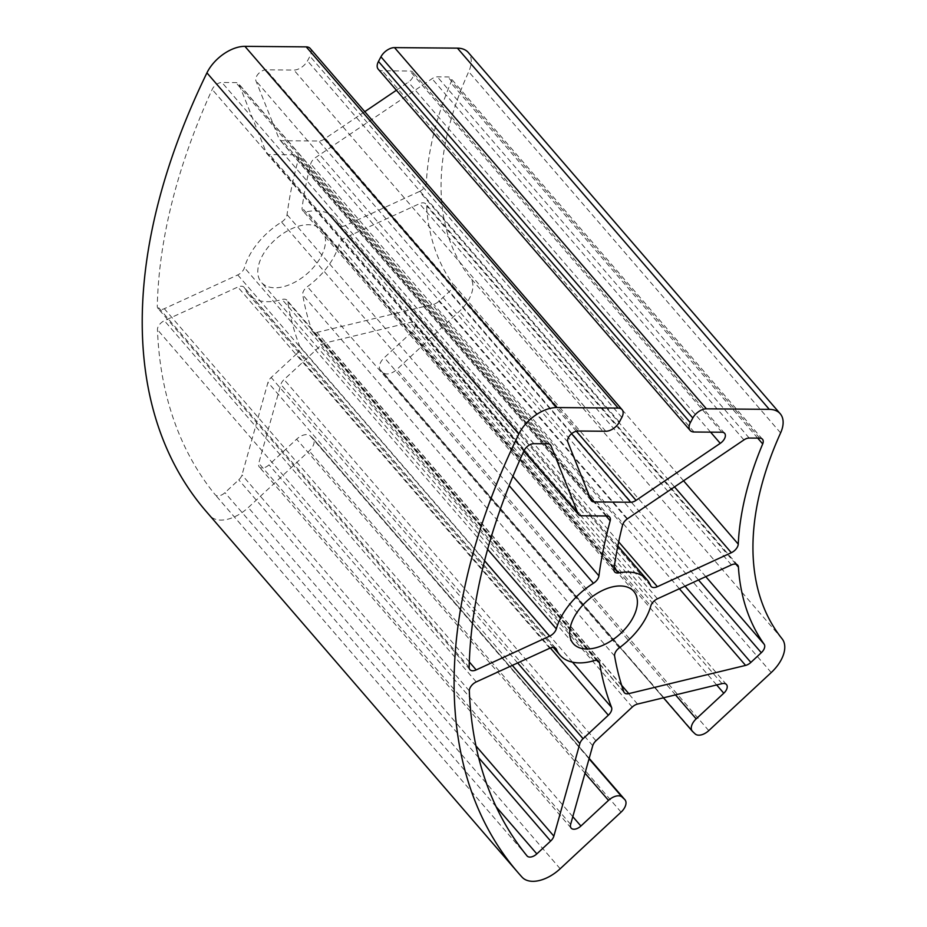 <?xml version="1.0" encoding="UTF-8"?>
<svg xmlns="http://www.w3.org/2000/svg" width="927" height="927" viewBox="0 0 927 927"><rect width="100%" height="100%" fill="white"/><g stroke="black" fill="none" stroke-linecap="round" stroke-linejoin="round"><path stroke-width="0.7" stroke-dasharray="4.63 3.48" d="M296.466 353.998A8.227 4.797 139.2 0 0 299.004 350.765A8.227 4.797 139.2 0 0 299.676 346.188A537.706 313.766 -40.8 0 1 287.694 301.808A8.227 4.797 139.2 0 0 286.999 300.278A8.227 4.797 139.2 0 0 282.132 299.479A57.59 33.604 -40.8 0 1 248.065 293.905A57.59 33.604 -40.8 0 1 244.589 288.135A8.227 4.797 139.2 0 0 244.091 287.312A8.227 4.797 139.2 0 0 237.833 287.046L164.38 320.696A8.227 4.797 139.2 0 0 157.451 329.688A687.556 401.217 139.2 0 0 215.157 494.694A8.227 4.797 139.2 0 0 215.203 494.763A8.227 4.797 139.2 0 0 224.96 492.677L238.76 479.838A8.227 4.797 139.2 0 0 241.298 476.605A8.227 4.797 139.2 0 0 241.982 474.925L267.973 382.411A8.227 4.797 -40.8 0 1 271.194 377.486L296.466 353.998L550.314 647.996M281.565 222.051A8.227 4.797 139.2 0 0 286.188 217.219A8.227 4.797 139.2 0 0 287.057 214.658A537.706 313.766 -40.8 0 1 298.309 159.618A8.227 4.797 139.2 0 0 297.776 155.91A8.227 4.797 139.2 0 0 294.995 154.797L269.548 154.577A8.227 4.797 -40.8 0 1 266.779 153.465A8.227 4.797 -40.8 0 1 266.281 152.642L239.108 84.531A8.227 4.797 139.2 0 0 238.61 83.708A8.227 4.797 139.2 0 0 235.84 82.596L221.935 82.468A8.227 4.797 139.2 0 0 212.179 89.432A687.556 401.217 139.2 0 0 157.277 306.119A8.227 4.797 139.2 0 0 158.019 308.436A8.227 4.797 139.2 0 0 164.299 308.703L237.741 274.937A8.227 4.797 139.2 0 0 243.755 269.351A8.227 4.797 139.2 0 0 244.438 267.671A57.59 33.604 -40.8 0 1 281.565 222.051L509.143 485.621M419.444 191.495A8.227 4.797 139.2 0 0 425.458 185.91A8.227 4.797 139.2 0 0 426.362 182.92A370.221 216.037 -40.8 0 1 450.812 82.712A8.227 4.797 139.2 0 0 450.615 78.042A8.227 4.797 139.2 0 0 447.845 76.929L437.335 76.848A8.227 4.797 139.2 0 0 432.04 78.714L315.643 157.509A8.227 4.797 139.2 0 0 310.696 163.928A520.07 303.488 139.2 0 0 302.098 207.799A8.227 4.797 139.2 0 0 302.793 210.696A8.227 4.797 139.2 0 0 306.849 211.68A57.59 33.604 -40.8 0 1 335.25 218.633A57.59 33.604 -40.8 0 1 338.726 224.404A8.227 4.797 139.2 0 0 339.224 225.226A8.227 4.797 139.2 0 0 345.504 225.493L419.444 191.495L674.508 486.907M338.876 244.855A57.59 33.604 -40.8 0 1 334.068 256.628A57.59 33.604 -40.8 0 1 307.405 286.652A8.227 4.797 139.2 0 0 302.735 294.856A520.07 303.488 139.2 0 0 311.924 330.568A8.227 4.797 139.2 0 0 312.469 331.507A8.227 4.797 139.2 0 0 316.93 332.411L433.697 304.195A8.227 4.797 139.2 0 0 438.981 301.205L449.421 291.507A8.227 4.797 139.2 0 0 451.959 288.274A8.227 4.797 139.2 0 0 452.295 283.048A370.221 216.037 -40.8 0 1 426.536 205.887A8.227 4.797 139.2 0 0 425.794 203.963A8.227 4.797 139.2 0 0 419.537 203.685L345.586 237.579A8.227 4.797 139.2 0 0 338.876 244.855L650.766 606.061M321.09 256.512A39.965 23.314 139.2 0 0 321.901 230.151A39.965 23.314 139.2 0 0 292.515 228.366A39.965 23.314 139.2 0 0 262.225 256.014A39.965 23.314 139.2 0 0 261.414 282.387A39.965 23.314 139.2 0 0 290.788 284.16A39.965 23.314 139.2 0 0 321.09 256.512M206.153 511.391A705.18 411.507 139.2 0 0 210.186 515.945A32.318 18.864 139.2 0 0 248.297 507.532L309.201 450.928A11.75 6.86 139.2 0 0 312.828 446.304A11.75 6.86 139.2 0 0 313.059 438.541A11.75 6.86 139.2 0 0 312.77 438.239L310.255 435.887A11.75 6.86 139.2 0 0 296.617 439.178L269.027 464.833A8.227 4.797 -40.8 0 1 259.27 466.918A8.227 4.797 -40.8 0 1 258.76 463.176L280.858 384.496A8.227 4.797 -40.8 0 1 284.079 379.572L320.36 345.852A8.227 4.797 -40.8 0 1 325.644 342.851L410.151 322.434A8.227 4.797 -40.8 0 1 414.612 323.338A8.227 4.797 -40.8 0 1 414.439 328.772A8.227 4.797 -40.8 0 1 411.901 332.005L384.311 357.66A11.75 6.86 139.2 0 0 380.441 370.035A11.75 6.86 139.2 0 0 380.742 370.348L383.257 372.7A11.75 6.86 139.2 0 0 396.883 369.409L459.352 311.345A32.318 18.864 139.2 0 0 469.317 298.621A32.318 18.864 139.2 0 0 470.232 277.602A352.596 205.748 -40.8 0 1 468.714 71.703A32.318 18.864 139.2 0 0 468.32 52.515M378.228 69.201A11.75 6.86 139.2 0 0 382.202 70.788L409.989 71.031A8.227 4.797 -40.8 0 1 412.758 72.144A8.227 4.797 -40.8 0 1 412.596 77.567A8.227 4.797 -40.8 0 1 408.378 82.144L396.408 90.243M364.774 111.669L324.149 139.166A8.227 4.797 -40.8 0 1 318.853 141.031L282.329 140.719A8.227 4.797 -40.8 0 1 279.548 139.606A8.227 4.797 -40.8 0 1 279.05 138.783L255.945 80.846A8.227 4.797 -40.8 0 1 258.39 73.766A8.227 4.797 -40.8 0 1 266.119 69.815L293.905 70.046A11.75 6.86 139.2 0 0 307.486 60.846L309.954 56.211A11.75 6.86 139.2 0 0 310.197 48.459M478.68 757.718L238.76 479.838M484.566 560.812L237.741 274.937M698.494 579.978L449.421 291.507M716.652 684.949L411.901 332.005M313.059 438.541L589.19 758.344L312.77 438.239M710.58 432.144L408.378 82.144M782.11 638.819L470.232 277.602M771.229 672.55L459.352 311.345M780.604 432.909L468.714 71.703M694.08 432.005L382.202 70.788M721.866 432.237L409.989 71.031M576.327 431.229L324.149 139.166M571.588 433.732L318.853 141.031M589.56 496.548L282.329 140.719M590.928 499.989L279.05 138.783M567.822 442.063L255.945 80.846M577.996 431.02L266.119 69.815M605.783 431.252L293.905 70.046M619.375 422.052L307.486 60.846M621.832 417.417L309.954 56.211M522.063 877.162L210.186 515.945M560.186 868.75L248.297 507.532M621.078 812.133L309.201 450.928M589.062 758.796L310.255 435.887M585.018 773.188L296.617 439.178M572.805 816.664L269.027 464.833M570.638 824.381L258.76 463.176M592.735 745.702L280.858 384.496M595.968 740.789L284.079 379.572M632.249 707.058L320.36 345.852M637.533 704.068L325.644 342.851M722.029 683.651L410.151 322.434M675.482 694.891L384.311 357.66M692.631 731.565L380.742 370.348M695.146 733.906L383.257 372.7M708.773 730.615L396.883 369.409M685.018 586.154L438.981 301.205M679.387 588.738L433.697 304.195M705.783 576.64L452.295 283.048M735.887 564.161L426.536 205.887M731.415 564.902L419.537 203.685M657.475 598.784L345.586 237.579M619.282 647.857L307.405 286.652M614.624 656.061L302.735 294.856M623.801 691.774L311.924 330.568M621.658 685.343L316.93 332.411M759.723 438.147L447.845 76.929M757.695 438.123L450.812 82.712M749.213 438.054L437.335 76.848M743.918 439.919L432.04 78.714M627.521 518.726L315.643 157.509M622.573 525.134L310.696 163.928M613.975 569.016L302.098 207.799M614.172 567.614L306.849 211.68M650.615 585.609L338.726 224.404M618.68 541.878L345.504 225.493M683.558 480.789L426.362 182.92M606.884 516.003L294.995 154.797M606.015 515.991L298.309 159.618M581.438 515.783L269.548 154.577M523.894 450.997L266.281 152.642M549.746 444.3L239.108 84.531M547.718 443.801L235.84 82.596M533.825 443.685L221.935 82.468M524.056 450.638L212.179 89.432M469.155 667.324L157.277 306.119M469.317 661.971L164.299 308.703M487.637 549.34L244.438 267.671M512.921 476.258L287.057 214.658M469.329 690.893L157.451 329.688M476.269 681.913L164.38 320.696M527.034 855.911L215.157 494.694M496.154 806.768L224.96 492.677M475.957 745.911L241.982 474.925M512.307 665.389L267.973 382.411M517.66 662.944L271.194 377.486M572.515 662.179L299.676 346.188M597.475 660.58L287.694 301.808M594.022 660.684L282.132 299.479M555.227 647.915L244.589 288.135M549.711 648.251L237.833 287.046M633.778 591.356L321.901 230.151M724.647 433.349L412.758 72.144M591.426 500.812L279.548 139.606M571.159 828.124L259.27 466.918M726.49 684.555L414.612 323.338M663.442 697.799L380.441 370.035M573.292 643.593L261.414 282.387M737.683 565.169L425.794 203.963M624.346 692.724L312.469 331.507M762.504 439.259L450.615 78.042M614.682 571.901L302.793 210.696M617.846 545.933L335.25 218.633M651.102 586.432L339.224 225.226M609.653 517.115L297.776 155.91M523.813 451.159L266.779 153.465M550.499 444.914L238.61 83.708M469.908 669.642L158.019 308.436M527.092 855.969L215.203 494.763M598.888 661.484L286.999 300.278M553.303 647.417L248.065 293.905M555.968 648.529L244.091 287.312"/><path stroke-width="1.39" d="M608.344 715.204A8.227 4.797 139.2 0 0 610.881 711.971A8.227 4.797 139.2 0 0 611.553 707.394A537.706 313.766 -40.8 0 1 599.572 663.014A8.227 4.797 139.2 0 0 598.888 661.484A8.227 4.797 139.2 0 0 594.022 660.684A57.59 33.604 -40.8 0 1 559.943 655.111A57.59 33.604 -40.8 0 1 556.467 649.352A8.227 4.797 139.2 0 0 555.968 648.529A8.227 4.797 139.2 0 0 549.711 648.251L476.269 681.913A8.227 4.797 139.2 0 0 469.329 690.893A687.556 401.217 139.2 0 0 527.034 855.911A8.227 4.797 139.2 0 0 527.092 855.969A8.227 4.797 139.2 0 0 536.837 853.883L550.638 841.056A8.227 4.797 139.2 0 0 553.176 837.811A8.227 4.797 139.2 0 0 553.859 836.131L579.85 743.616A8.227 4.797 -40.8 0 1 583.071 738.703L608.344 715.204L550.314 647.996M593.442 583.268A8.227 4.797 139.2 0 0 598.066 578.425A8.227 4.797 139.2 0 0 598.935 575.864A537.706 313.766 -40.8 0 1 610.186 520.823A8.227 4.797 139.2 0 0 609.653 517.115A8.227 4.797 139.2 0 0 606.884 516.003L581.438 515.783A8.227 4.797 -40.8 0 1 578.657 514.67A8.227 4.797 -40.8 0 1 578.158 513.848L550.986 445.736A8.227 4.797 139.2 0 0 550.499 444.914A8.227 4.797 139.2 0 0 547.718 443.801L533.825 443.685A8.227 4.797 139.2 0 0 524.056 450.638A687.556 401.217 139.2 0 0 469.155 667.324A8.227 4.797 139.2 0 0 469.908 669.642A8.227 4.797 139.2 0 0 476.177 669.908L549.618 636.154A8.227 4.797 139.2 0 0 555.632 630.557A8.227 4.797 139.2 0 0 556.316 628.877A57.59 33.604 -40.8 0 1 593.442 583.268L509.143 485.621M731.333 552.712A8.227 4.797 139.2 0 0 737.336 547.115A8.227 4.797 139.2 0 0 738.251 544.126A370.221 216.037 -40.8 0 1 762.701 443.917A8.227 4.797 139.2 0 0 762.504 439.259A8.227 4.797 139.2 0 0 759.723 438.147L749.213 438.054A8.227 4.797 139.2 0 0 743.918 439.919L627.521 518.726A8.227 4.797 139.2 0 0 622.573 525.134A520.07 303.488 139.2 0 0 613.975 569.016A8.227 4.797 139.2 0 0 614.682 571.901A8.227 4.797 139.2 0 0 618.738 572.898A57.59 33.604 -40.8 0 1 647.127 579.838A57.59 33.604 -40.8 0 1 650.615 585.609A8.227 4.797 139.2 0 0 651.102 586.432A8.227 4.797 139.2 0 0 657.382 586.698L731.333 552.712L674.508 486.907M650.766 606.061A57.59 33.604 -40.8 0 1 645.957 617.834A57.59 33.604 -40.8 0 1 619.282 647.857A8.227 4.797 139.2 0 0 614.624 656.061A520.07 303.488 139.2 0 0 623.801 691.774A8.227 4.797 139.2 0 0 624.346 692.724A8.227 4.797 139.2 0 0 628.807 693.628L745.586 665.412A8.227 4.797 139.2 0 0 750.87 662.411L761.299 652.712A8.227 4.797 139.2 0 0 763.836 649.479A8.227 4.797 139.2 0 0 764.172 644.265A370.221 216.037 -40.8 0 1 738.413 567.092A8.227 4.797 139.2 0 0 737.683 565.169A8.227 4.797 139.2 0 0 731.415 564.902L657.475 598.784A8.227 4.797 139.2 0 0 650.766 606.061M632.967 617.73A39.965 23.314 139.2 0 0 633.778 591.356A39.965 23.314 139.2 0 0 604.404 589.584A39.965 23.314 139.2 0 0 574.103 617.231A39.965 23.314 139.2 0 0 573.292 643.593A39.965 23.314 139.2 0 0 602.677 645.377A39.965 23.314 139.2 0 0 632.967 617.73M726.328 689.978A8.227 4.797 -40.8 0 1 723.79 693.222L696.189 718.865A11.75 6.86 139.2 0 0 692.33 731.252A11.75 6.86 139.2 0 0 692.631 731.565L695.146 733.906A11.75 6.86 139.2 0 0 708.773 730.615L771.229 672.55A32.318 18.864 139.2 0 0 781.194 659.827A32.318 18.864 139.2 0 0 782.11 638.819A352.596 205.748 -40.8 0 1 780.604 432.909A32.318 18.864 139.2 0 0 780.21 413.732A32.318 18.864 139.2 0 0 769.294 409.352L706.409 408.83A11.75 6.86 139.2 0 0 692.817 418.019L690.348 422.654A11.75 6.86 139.2 0 0 690.117 430.406A11.75 6.86 139.2 0 0 694.08 432.005L721.866 432.237A8.227 4.797 -40.8 0 1 724.647 433.349A8.227 4.797 -40.8 0 1 724.474 438.772A8.227 4.797 -40.8 0 1 720.256 443.349L636.038 500.371A8.227 4.797 -40.8 0 1 630.742 502.237L594.207 501.924A8.227 4.797 -40.8 0 1 591.426 500.812A8.227 4.797 -40.8 0 1 590.928 499.989L567.822 442.063A8.227 4.797 -40.8 0 1 570.267 434.983A8.227 4.797 -40.8 0 1 577.996 431.02L605.783 431.252A11.75 6.86 139.2 0 0 619.375 422.052L621.832 417.417A11.75 6.86 139.2 0 0 622.075 409.664A11.75 6.86 139.2 0 0 618.112 408.077L556.791 407.556A32.318 18.864 139.2 0 0 518.807 434.079A705.18 411.507 139.2 0 0 518.031 872.608A705.18 411.507 139.2 0 0 522.063 877.162A32.318 18.864 139.2 0 0 560.186 868.75L621.078 812.133A11.75 6.86 139.2 0 0 624.705 807.51A11.75 6.86 139.2 0 0 624.949 799.758A11.75 6.86 139.2 0 0 624.647 799.445L622.133 797.093A11.75 6.86 139.2 0 0 608.506 800.383L580.905 826.038A8.227 4.797 -40.8 0 1 571.159 828.124A8.227 4.797 -40.8 0 1 570.638 824.381L592.735 745.702A8.227 4.797 -40.8 0 1 595.968 740.789L632.249 707.058A8.227 4.797 -40.8 0 1 637.533 704.068L722.029 683.651A8.227 4.797 -40.8 0 1 726.49 684.555A8.227 4.797 -40.8 0 1 726.328 689.978M622.075 409.664L310.197 48.459A11.75 6.86 139.2 0 0 306.223 46.871L244.913 46.35A32.318 18.864 139.2 0 0 206.93 72.862A705.18 411.507 139.2 0 0 206.153 511.391L518.031 872.608M396.408 90.243L364.774 111.669M780.21 413.732L468.32 52.515A32.318 18.864 139.2 0 0 457.417 48.146L394.52 47.613A11.75 6.86 139.2 0 0 380.939 56.814L378.471 61.449A11.75 6.86 139.2 0 0 378.228 69.201L690.117 430.406M550.638 841.056L478.68 757.718M549.618 636.154L484.566 560.812M761.299 652.712L698.494 579.978M723.79 693.222L716.652 684.949M624.647 799.445L589.178 758.367L624.949 799.758M720.256 443.349L710.58 432.144M769.294 409.352L457.417 48.146M706.409 408.83L394.52 47.613M692.817 418.019L380.939 56.814M690.348 422.654L378.471 61.449M636.038 500.371L576.327 431.229M630.742 502.237L571.588 433.732M594.207 501.924L589.56 496.548M618.112 408.077L306.223 46.871M556.791 407.556L244.913 46.35M518.807 434.079L206.93 72.862M622.133 797.093L589.062 758.796M608.506 800.383L585.018 773.188M580.905 826.038L572.805 816.664M696.189 718.865L675.482 694.891M750.87 662.411L685.018 586.154M745.586 665.412L679.387 588.738M764.172 644.265L705.783 576.64M738.413 567.092L735.887 564.161M628.807 693.628L621.658 685.343M762.701 443.917L757.695 438.123M618.738 572.898L614.172 567.614M657.382 586.698L618.68 541.878M738.251 544.126L683.558 480.789M610.186 520.823L606.015 515.991M578.158 513.848L523.894 450.997M550.986 445.736L549.746 444.3M476.177 669.908L469.317 661.971M556.316 628.877L487.637 549.34M598.935 575.864L512.921 476.258M536.837 853.883L496.154 806.768M553.859 836.131L475.957 745.911M579.85 743.616L512.307 665.389M583.071 738.703L517.66 662.944M611.553 707.394L572.515 662.179M599.572 663.014L597.475 660.58M556.467 649.352L555.227 647.915M692.33 731.252L663.442 697.799M647.127 579.838L617.846 545.933M578.657 514.67L523.813 451.159M559.943 655.111L553.303 647.417"/></g></svg>
